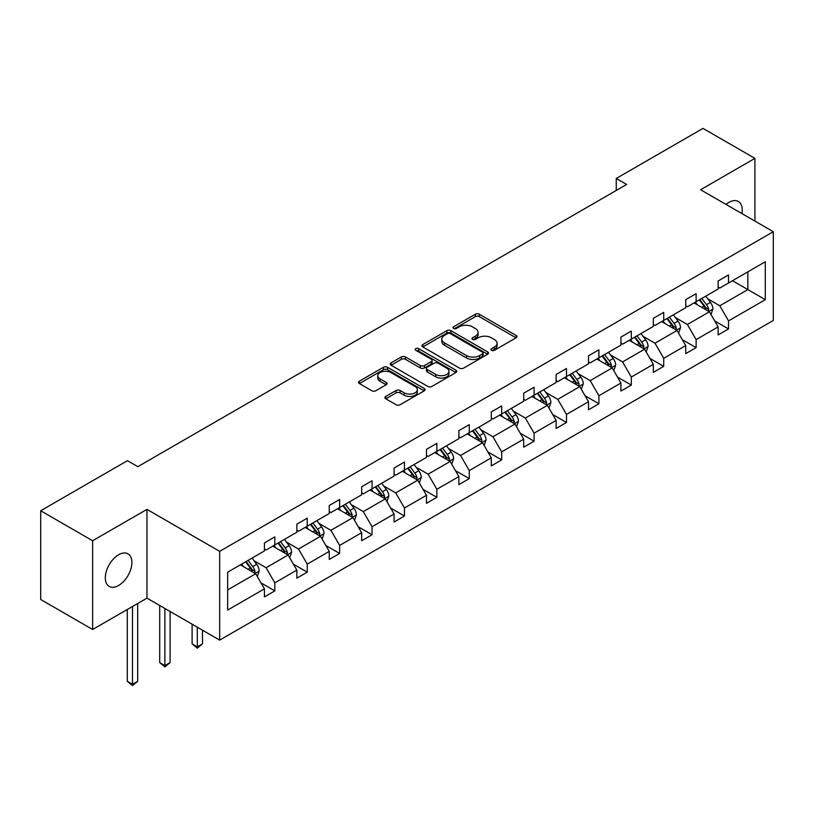 <?xml version="1.0" encoding="UTF-8"?>
<svg xmlns="http://www.w3.org/2000/svg" width="814" height="814" viewBox="0 0 814 814"><rect width="100%" height="100%" fill="white"/><g stroke="black" fill="none" stroke-linecap="round" stroke-linejoin="round"><path stroke-width="1.22" d="M491.554 350.315A2.015 1.17 0 0 0 494.413 350.315L516.076 337.81A2.88 1.669 0 0 0 516.921 336.63A2.88 1.669 0 0 0 516.076 335.449L479.375 314.265A2.88 1.669 0 0 0 475.295 314.265L453.632 326.77A2.015 1.17 0 0 0 453.042 327.594A2.015 1.17 0 0 0 453.632 328.418A2.015 1.17 0 0 0 456.481 328.418L459.289 326.801A9.229 5.332 0 0 1 472.334 326.801L475.396 328.561A9.229 5.332 0 0 1 478.103 332.336A9.229 5.332 0 0 1 475.396 336.101L472.598 337.718A2.015 1.17 0 0 0 471.998 338.543A2.015 1.17 0 0 0 472.598 339.367A2.015 1.17 0 0 0 475.447 339.367L478.256 337.749A9.229 5.332 0 0 1 491.3 337.749L494.363 339.509A9.229 5.332 0 0 1 497.059 343.284A9.229 5.332 0 0 1 494.363 347.049L491.554 348.667A2.015 1.17 0 0 0 490.964 349.491A2.015 1.17 0 0 0 491.554 350.315L491.554 348.667M118.6 585.48A18.803 10.857 120 0 0 130.891 568.915A18.803 10.857 120 0 0 128.001 553.846A18.803 10.857 120 0 0 118.6 554.772A18.803 10.857 120 0 0 106.319 571.347A18.803 10.857 120 0 0 109.198 586.406A18.803 10.857 120 0 0 118.6 585.48M741.92 213.604A18.803 10.857 120 0 0 738.349 201.465A18.803 10.857 120 0 0 728.947 202.391A18.803 10.857 120 0 0 726.047 204.436M385.775 396.438A2.88 1.669 0 0 0 384.93 397.608A2.88 1.669 0 0 0 385.775 398.789L396.072 404.731A2.88 1.669 0 0 0 400.152 404.731L424.216 390.842A2.88 1.669 0 0 0 425.061 389.662A2.88 1.669 0 0 0 424.216 388.492L387.515 367.297A2.88 1.669 0 0 0 383.435 367.297L359.371 381.186A2.88 1.669 0 0 0 358.526 382.366A2.88 1.669 0 0 0 359.371 383.547L371.815 390.72A2.88 1.669 0 0 0 375.885 390.72L386.182 384.778A2.88 1.669 0 0 0 387.026 383.598A2.88 1.669 0 0 0 386.182 382.427L380.016 378.866A7.713 4.457 0 0 1 377.757 375.712A7.713 4.457 0 0 1 382.519 371.601A7.713 4.457 0 0 1 390.923 372.568L415.089 386.518A7.713 4.457 0 0 1 417.348 389.662A7.713 4.457 0 0 1 412.586 393.783A7.713 4.457 0 0 1 404.182 392.816L400.152 390.486A2.88 1.669 0 0 0 396.072 390.486L385.775 396.438L385.775 398.789M146.958 509.381L92.633 540.74L40.7 510.754L40.7 599.511L92.633 629.497L146.958 598.137L219.668 640.109L219.668 551.353L146.958 509.381L146.958 598.137M754.914 221.103L754.914 158.374L700.589 189.743L773.3 231.715L219.668 551.353M754.914 158.374L702.981 128.398L616.249 178.47L616.249 190.466M40.7 510.754L127.432 460.683L137.82 466.676L626.638 184.463L616.249 178.47M459.493 368.121A2.88 1.669 0 0 0 463.573 368.121L487.637 354.232A2.88 1.669 0 0 0 488.481 353.052A2.88 1.669 0 0 0 487.637 351.872L450.925 330.688A2.88 1.669 0 0 0 446.845 330.688L422.792 344.576A2.88 1.669 0 0 0 421.947 345.757A2.88 1.669 0 0 0 422.792 346.927L459.493 368.121M416.565 350.753A2.015 1.17 0 0 1 418.61 351.038L418.61 348.636L455.921 370.177A2.88 1.669 0 0 1 456.766 371.357A2.88 1.669 0 0 1 455.921 372.537L431.858 386.426A2.88 1.669 0 0 1 427.788 386.426L391.076 365.232L391.076 362.881A2.88 1.669 0 0 0 390.232 364.062A2.88 1.669 0 0 0 391.076 365.232M391.076 362.881L401.373 356.939A2.88 1.669 0 0 1 405.453 356.939L420.339 365.527A2.88 1.669 0 0 0 424.42 365.527L431.247 361.589A2.88 1.669 0 0 0 432.092 360.409A2.88 1.669 0 0 0 431.247 359.228L415.751 350.285A2.015 1.17 0 0 1 415.16 349.46A2.015 1.17 0 0 1 416.412 348.382A2.015 1.17 0 0 1 418.61 348.636M92.633 540.74L92.633 629.497M227.666 572.171L264.438 550.936L264.438 542.897L274.827 536.904L274.827 544.942L296.845 532.224L296.845 524.185L307.234 518.192L307.234 526.231L329.253 513.512L329.253 505.484L339.642 499.481L339.642 507.519L361.66 494.81L361.66 486.772L372.049 480.769L372.049 488.807L394.068 476.098L394.068 468.06L404.456 462.067L404.456 470.095L426.475 457.387L426.475 449.348L436.864 443.355L436.864 451.383L458.882 438.675L458.882 430.637L469.271 424.643L469.271 432.682L491.29 419.963L491.29 411.925L501.678 405.932L501.678 413.97L523.697 401.251L523.697 393.213L534.086 387.22L534.086 395.258L556.104 382.539L556.104 374.511L566.493 368.508L566.493 376.546L588.512 363.838L588.512 355.799L598.901 349.796L598.901 357.834L620.919 345.126L620.919 337.088L631.308 331.094L631.308 339.123L653.327 326.414L653.327 318.376L663.715 312.383L663.715 320.411L685.734 307.702L685.734 299.664L696.123 293.671L696.123 301.709L718.141 288.99L718.141 280.952L728.53 274.959L728.53 282.997L765.302 261.762L765.302 299.664L728.53 320.899L728.53 328.927L718.141 334.93L718.141 326.892L696.123 339.601L696.123 347.639L685.734 353.642L685.734 345.604L663.715 358.313L663.715 366.351L653.327 372.354L653.327 364.316L631.308 377.024L631.308 385.063L620.919 391.056L620.919 383.028L598.901 395.736L598.901 403.775L588.512 409.768L588.512 401.729L566.493 414.448L566.493 422.486L556.104 428.479L556.104 420.441L534.086 433.16L534.086 441.198L523.697 447.191L523.697 439.153L501.678 451.872L501.678 459.9L491.29 465.903L491.29 457.865L469.271 470.584L469.271 478.612L458.882 484.615L458.882 476.577L436.864 489.285L436.864 497.323L426.475 503.327L426.475 495.288L404.456 507.997L404.456 516.035L394.068 522.028L394.068 514L372.049 526.709L372.049 534.747L361.66 540.74L361.66 532.702L339.642 545.421L339.642 553.459L329.253 559.452L329.253 551.414L307.234 564.133L307.234 572.171L296.845 578.164L296.845 570.126L274.827 582.844L274.827 590.872L264.438 596.876L264.438 588.837L227.666 610.062L227.666 572.171M219.668 640.109L773.3 320.472L773.3 231.715M272.751 546.143L288.115 555.016L266.097 567.724L254.08 560.785M266.097 567.724L274.827 582.844M288.115 555.016L296.845 570.126M264.438 549.023L266.097 549.979L274.827 544.942M305.158 527.431L320.523 536.304L298.504 549.023L286.487 542.073M298.504 549.023L307.234 564.133M320.523 536.304L329.253 551.414M296.845 530.311L298.504 531.267L307.234 526.231M337.566 508.719L352.94 517.592L330.911 530.311L318.895 523.361M330.911 530.311L339.642 545.421M352.94 517.592L361.66 532.702M329.253 511.599L330.911 512.555L339.642 507.519M369.973 490.008L385.348 498.88L363.319 511.599L351.302 504.66M363.319 511.599L372.049 526.709M385.348 498.88L394.068 514M361.66 492.887L363.319 493.844L372.049 488.807M402.381 471.296L417.755 480.168L395.726 492.887L383.709 485.948M395.726 492.887L404.456 507.997M417.755 480.168L426.475 495.288M394.068 474.175L395.726 475.132L404.456 470.095M434.788 452.584L450.162 461.467L428.133 474.175L416.117 467.236M428.133 474.175L436.864 489.285M450.162 461.467L458.882 476.577M426.475 455.464L428.133 456.43L436.864 451.383M467.195 433.872L482.57 442.755L460.541 455.464L448.524 448.524M460.541 455.464L469.271 470.584M482.57 442.755L491.29 457.865M458.882 436.752L460.541 437.718L469.271 432.682M499.603 415.171L514.977 424.043L492.948 436.752L480.932 429.812M492.948 436.752L501.678 451.872M514.977 424.043L523.697 439.153M491.29 418.05L492.948 419.007L501.678 413.97M532.01 396.459L547.384 405.331L525.356 418.05L513.339 411.101M525.356 418.05L534.086 433.16M547.384 405.331L556.104 420.441M523.697 399.338L525.356 400.295L534.086 395.258M564.417 377.747L579.792 386.619L557.773 399.338L545.746 392.389M557.773 399.338L566.493 414.448M579.792 386.619L588.512 401.729M556.104 380.626L557.773 381.583L566.493 376.546M596.825 359.035L612.199 367.908L590.181 380.626L578.154 373.687M590.181 380.626L598.901 395.736M612.199 367.908L620.919 383.028M588.512 361.915L590.181 362.871L598.901 357.834M629.232 340.323L644.607 349.196L622.588 361.915L610.561 354.975M622.588 361.915L631.308 377.024M644.607 349.196L653.327 364.316M620.919 343.203L622.588 344.159L631.308 339.123M661.64 321.611L677.014 330.494L654.995 343.203L642.968 336.263M654.995 343.203L663.715 358.313M677.014 330.494L685.734 345.604M653.327 324.491L654.995 325.458L663.715 320.411M694.047 302.9L709.421 311.782L687.403 324.491L675.376 317.552M687.403 324.491L696.123 339.601M709.421 311.782L718.141 326.892M685.734 305.779L687.403 306.746L696.123 301.709M732.478 280.718L747.852 289.591L719.81 305.779L707.783 298.84M719.81 305.779L728.53 320.899M765.302 299.664L747.852 289.591L747.852 271.835L765.302 261.762M718.141 287.077L719.81 288.034L728.53 282.997M227.666 589.916L255.708 573.728L240.344 564.845M255.708 573.728L264.438 588.837M714.712 320.96L728.53 328.927M682.305 339.662L696.123 347.639M649.898 358.374L663.715 366.351M617.49 377.086L631.308 385.063M585.083 395.797L598.901 403.775M552.675 414.509L566.493 422.486M520.268 433.221L534.086 441.198M487.861 451.933L501.678 459.9M455.453 470.634L469.271 478.612M423.046 489.346L436.864 497.323M390.639 508.058L404.456 516.035M358.231 526.77L372.049 534.747M325.824 545.482L339.642 553.459M293.416 564.194L307.234 572.171M261.009 582.905L274.827 590.872M492.368 350.6L494.363 349.45A9.229 5.332 0 0 0 497.059 345.675L497.059 343.284M478.103 332.336L478.103 334.727A9.229 5.332 0 0 1 475.396 338.502L473.402 339.652M516.035 337.83L479.375 316.656A2.88 1.669 0 0 0 475.295 316.656L454.436 328.703M487.596 354.253L450.925 333.079A2.88 1.669 0 0 0 446.845 333.079L422.822 346.947M482.529 353.876A2.015 1.17 0 0 0 483.129 353.052A2.015 1.17 0 0 0 482.529 352.228L450.315 333.628A2.015 1.17 0 0 0 447.466 333.628L444.505 335.337A9.229 5.332 0 0 0 441.799 339.102A9.229 5.332 0 0 0 444.505 342.867L466.524 355.586A9.229 5.332 0 0 0 479.578 355.586L482.529 353.876L482.529 356.278A2.015 1.17 0 0 0 483.129 355.453L483.129 353.052M441.799 339.102L441.799 341.504A9.229 5.332 0 0 0 444.505 345.268L444.505 342.867M482.529 356.278L479.578 357.977A9.229 5.332 0 0 1 466.524 357.977L444.505 345.268M391.117 365.262L401.373 359.33L401.373 356.939M432.092 360.409L432.092 362.81A2.88 1.669 0 0 1 431.247 363.99L424.42 367.928A2.88 1.669 0 0 1 420.339 367.928L405.453 359.33A2.88 1.669 0 0 0 401.373 359.33M418.61 351.038L455.881 372.558M435.785 374.45A7.713 4.457 0 0 0 444.19 375.417A7.713 4.457 0 0 0 448.952 371.296A7.713 4.457 0 0 0 446.693 368.152L438.186 363.237A2.88 1.669 0 0 0 434.106 363.237L427.279 367.175A2.88 1.669 0 0 0 426.434 368.355A2.88 1.669 0 0 0 427.279 369.536L435.785 374.45L435.785 376.851A7.713 4.457 0 0 0 444.19 377.808A7.713 4.457 0 0 0 448.952 373.697L448.952 371.296M426.434 368.355L426.434 370.757A2.88 1.669 0 0 0 427.279 371.937L427.279 369.536M435.785 376.851L427.279 371.937M417.348 389.662L417.348 392.063A7.713 4.457 0 0 1 412.586 396.174A7.713 4.457 0 0 1 404.182 395.217L400.152 392.887A2.88 1.669 0 0 0 396.072 392.887L385.816 398.809M377.757 375.712L377.757 378.113A7.713 4.457 0 0 0 380.016 381.257L380.016 378.866M386.151 384.798L380.016 381.257M424.175 390.862L387.515 369.698A2.88 1.669 0 0 0 383.435 369.698L359.412 383.567M710.998 314.519L712.911 308.994A7.784 4.497 -120 0 0 710.429 302.37L705.758 296.143M697.394 304.833L695.37 302.136M708.272 311.121L708.709 309.33A7.784 4.497 -120 0 0 706.481 304.65L701.81 298.423M699.867 299.542L704.995 306.4A3.968 2.289 60 0 1 705.718 307.6L708.709 309.33M699.318 299.857L703.988 306.084A7.784 4.497 60 0 1 705.921 309.758M678.591 333.221L680.504 327.706A7.784 4.497 -120 0 0 678.021 321.082L673.351 314.855M664.987 323.545L662.962 320.848M675.864 329.823L676.302 328.042A7.784 4.497 -120 0 0 674.073 323.362L669.403 317.134M667.46 318.254L672.588 325.112A3.968 2.289 60 0 1 673.31 326.312L676.302 328.042M666.91 318.569L671.581 324.796A7.784 4.497 60 0 1 673.514 328.469M646.184 351.933L648.097 346.418A7.784 4.497 -120 0 0 645.614 339.784L640.944 333.567M632.58 342.256L630.555 339.56M643.457 348.534L643.894 346.754A7.784 4.497 -120 0 0 641.666 342.063L636.996 335.836M635.052 336.965L640.18 343.823A3.968 2.289 60 0 1 640.903 345.024L643.894 346.754M634.503 337.281L639.173 343.508A7.784 4.497 60 0 1 641.106 347.181M613.776 370.645L615.689 365.13A7.784 4.497 -120 0 0 613.196 358.496L608.536 352.269M600.172 360.968L598.148 358.272M611.049 367.246L611.487 365.455A7.784 4.497 -120 0 0 609.259 360.775L604.588 354.548M602.635 355.677L607.773 362.525A3.968 2.289 60 0 1 608.496 363.736L611.487 365.455M602.095 355.993L606.766 362.22A7.784 4.497 60 0 1 608.699 365.893M581.369 389.357L583.282 383.842A7.784 4.497 -120 0 0 580.789 377.208L576.129 370.981M567.765 379.68L565.74 376.984M578.642 385.958L579.08 384.167A7.784 4.497 -120 0 0 576.851 379.487L572.181 373.26M570.227 374.389L575.366 381.237A3.968 2.289 60 0 1 576.088 382.448L579.08 384.167M569.688 374.705L574.358 380.932A7.784 4.497 60 0 1 576.292 384.605M548.962 408.068L550.875 402.554A7.784 4.497 -120 0 0 548.382 395.919L543.721 389.692M535.358 398.392L533.333 395.685M546.235 404.67L546.672 402.879A7.784 4.497 -120 0 0 544.444 398.199L539.774 391.972M537.82 393.101L542.958 399.949A3.968 2.289 60 0 1 543.681 401.16L546.672 402.879M537.281 393.416L541.951 399.633A7.784 4.497 60 0 1 543.884 403.317M516.554 426.78L518.467 421.255A7.784 4.497 -120 0 0 515.974 414.631L511.314 408.404M502.95 417.104L500.925 414.397M513.827 423.382L514.255 421.591A7.784 4.497 -120 0 0 512.026 416.91L507.366 410.683M505.413 411.813L510.551 418.661A3.968 2.289 60 0 1 511.273 419.861L514.255 421.591M504.873 412.118L509.533 418.345A7.784 4.497 60 0 1 511.477 422.028M484.147 445.492L486.06 439.967A7.784 4.497 -120 0 0 483.567 433.343L478.907 427.116M470.543 435.816L468.518 433.109M481.42 442.094L481.847 440.303A7.784 4.497 -120 0 0 479.619 435.622L474.959 429.395M473.005 430.514L478.144 437.372A3.968 2.289 60 0 1 478.866 438.573L481.847 440.303M472.466 430.83L477.126 437.057A7.784 4.497 60 0 1 479.07 440.73M451.739 464.194L453.652 458.679A7.784 4.497 -120 0 0 451.159 452.055L446.499 445.828M438.136 454.517L436.111 451.821M449.013 460.795L449.44 459.015A7.784 4.497 -120 0 0 447.212 454.334L442.551 448.107M440.598 449.226L445.736 456.084A3.968 2.289 60 0 1 446.459 457.285L449.44 459.015M440.059 449.542L444.719 455.769A7.784 4.497 60 0 1 446.662 459.442M419.332 482.906L421.235 477.391A7.784 4.497 -120 0 0 418.752 470.757L414.092 464.54M405.728 473.229L403.703 470.533M416.605 479.507L417.033 477.726A7.784 4.497 -120 0 0 414.804 473.036L410.144 466.809M408.19 467.938L413.329 474.796A3.968 2.289 60 0 1 414.051 475.997L417.033 477.726M407.651 468.254L412.311 474.481A7.784 4.497 60 0 1 414.255 478.154M386.925 501.617L388.827 496.102A7.784 4.497 -120 0 0 386.345 489.468L381.685 483.241M373.321 491.941L371.296 489.245M384.198 498.219L384.625 496.428A7.784 4.497 -120 0 0 382.397 491.748L377.737 485.52M375.783 486.65L380.921 493.498A3.968 2.289 60 0 1 381.644 494.709L384.625 496.428M375.244 486.965L379.904 493.192A7.784 4.497 60 0 1 381.847 496.866M354.517 520.329L356.42 514.814A7.784 4.497 -120 0 0 353.937 508.18L349.277 501.953M340.913 510.653L338.889 507.956M351.79 516.931L352.218 515.14A7.784 4.497 -120 0 0 349.989 510.459L345.329 504.232M343.376 505.362L348.514 512.21A3.968 2.289 60 0 1 349.237 513.42L352.218 515.14M342.836 505.677L347.497 511.904A7.784 4.497 60 0 1 349.44 515.577M322.11 539.041L324.013 533.526A7.784 4.497 -120 0 0 321.53 526.892L316.87 520.665M308.506 529.365L306.481 526.658M319.383 535.643L319.81 533.852A7.784 4.497 -120 0 0 317.582 529.171L312.922 522.944M310.968 524.074L316.107 530.921A3.968 2.289 60 0 1 316.829 532.132L319.81 533.852M310.429 524.389L315.089 530.606A7.784 4.497 60 0 1 317.033 534.289M197.293 627.197L197.293 646.865L202.493 643.864L202.493 630.189M202.493 643.864L197.293 648.188L192.104 643.864L192.104 624.196M192.104 643.864L197.293 646.865L197.293 648.188M289.703 557.753L291.605 552.228A7.784 4.497 -120 0 0 289.123 545.604L284.462 539.377M276.099 548.076L274.074 545.37M286.966 554.354L287.403 552.564A7.784 4.497 -120 0 0 285.175 547.883L280.515 541.656M278.561 542.785L283.699 549.633A3.968 2.289 60 0 1 284.422 550.834L287.403 552.564M278.022 543.091L282.682 549.318A7.784 4.497 60 0 1 284.625 553.001M164.886 608.485L164.886 665.577L170.085 662.576L170.085 611.487M170.085 662.576L164.886 666.9L159.697 662.576L159.697 605.484M159.697 662.576L164.886 665.577L164.886 666.9M257.295 576.465L259.198 570.94A7.784 4.497 -120 0 0 256.715 564.316L252.055 558.089M243.691 566.788L241.666 564.082M254.558 573.066L254.996 571.275A7.784 4.497 -120 0 0 252.767 566.595L248.107 560.368M246.154 561.487L251.292 568.345A3.968 2.289 60 0 1 252.004 569.546L254.996 571.275M245.614 561.802L250.274 568.03A7.784 4.497 60 0 1 252.218 571.703M132.478 606.491L132.478 684.289L137.678 681.287L137.678 603.5M137.678 681.287L132.478 685.602L127.289 681.287L127.289 609.493M127.289 681.287L132.478 684.289L132.478 685.602M494.363 349.45L494.363 347.049M472.598 339.367L472.598 337.718M475.396 338.502L475.396 336.101M453.632 328.418L453.632 326.77M475.295 316.656L475.295 314.265M479.375 316.656L479.375 314.265M516.076 337.81L516.076 335.449M422.792 346.927L422.792 344.576M446.845 333.079L446.845 330.688M450.925 333.079L450.925 330.688M487.637 354.232L487.637 351.872M466.524 357.977L466.524 355.586M479.578 357.977L479.578 355.586M405.453 359.33L405.453 356.939M420.339 367.928L420.339 365.527M424.42 367.928L424.42 365.527M431.247 363.99L431.247 361.589M455.921 372.537L455.921 370.177M396.072 392.887L396.072 390.486M400.152 392.887L400.152 390.486M404.182 395.217L404.182 392.816M386.182 384.778L386.182 382.427M359.371 383.547L359.371 381.186M383.435 369.698L383.435 367.297M387.515 369.698L387.515 367.297M424.216 390.842L424.216 388.492M708.862 311.457L712.861 309.147M706.481 304.65L710.429 302.37M701.77 307.366L703.988 306.084M676.454 330.169L680.453 327.859M674.073 323.362L678.021 321.082M669.362 326.078L671.581 324.796M644.047 348.88L648.046 346.571M641.666 342.063L645.614 339.784M636.955 344.78L639.173 343.508M611.64 367.592L615.638 365.283M609.259 360.775L613.196 358.496M604.548 363.492L606.766 362.22M579.232 386.294L583.231 383.984M576.851 379.487L580.789 377.208M572.14 382.204L574.358 380.932M546.825 405.006L550.824 402.696M544.444 398.199L548.382 395.919M539.733 400.915L541.951 399.633M514.417 423.718L518.416 421.408M512.026 416.91L515.974 414.631M507.326 419.627L509.533 418.345M482.01 442.429L486.009 440.12M479.619 435.622L483.567 433.343M474.918 438.339L477.126 437.057M449.593 461.141L453.591 458.831M447.212 454.334L451.159 452.055M442.511 457.051L444.719 455.769M417.185 479.853L421.184 477.543M414.804 473.036L418.752 470.757M410.103 475.752L412.311 474.481M384.778 498.565L388.777 496.255M382.397 491.748L386.345 489.468M377.696 494.464L379.904 493.192M352.37 517.266L356.369 514.957M349.989 510.459L353.937 508.18M345.289 513.176L347.497 511.904M319.963 535.978L323.962 533.669M317.582 529.171L321.53 526.892M312.881 531.888L315.089 530.606M287.556 554.69L291.554 552.38M285.175 547.883L289.123 545.604M280.474 550.6L282.682 549.318M255.148 573.402L259.147 571.092M252.767 566.595L256.715 564.316M248.067 569.312L250.274 568.03"/></g></svg>
